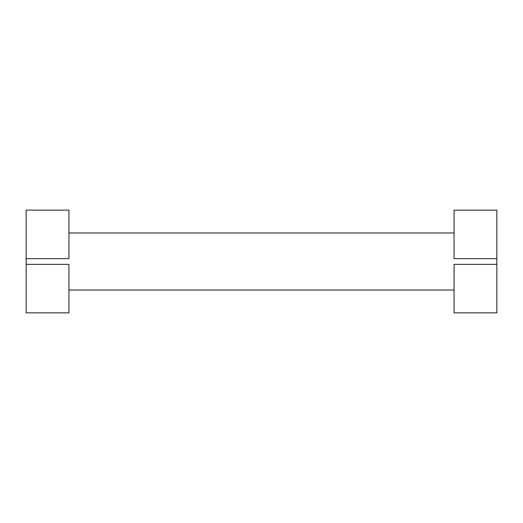 <?xml version="1.0" encoding="UTF-8"?>
<svg xmlns="http://www.w3.org/2000/svg" width="523" height="523" viewBox="0 0 523 523"><rect width="100%" height="100%" fill="white"/><g stroke="black" fill="none" stroke-linecap="round" stroke-linejoin="round"><path stroke-width="0.78" d="M496.85 261.5L496.85 264.35L454.056 264.35L454.056 312.852L496.85 312.852L496.85 258.65L454.056 258.65L454.056 210.148L496.85 210.148L496.85 264.35M26.15 258.65L68.938 258.65L68.938 210.148L26.15 210.148L26.15 312.852L68.938 312.852L68.938 264.35L26.15 264.35M454.056 232.97L68.938 232.97M454.056 290.03L68.938 290.03"/></g></svg>
